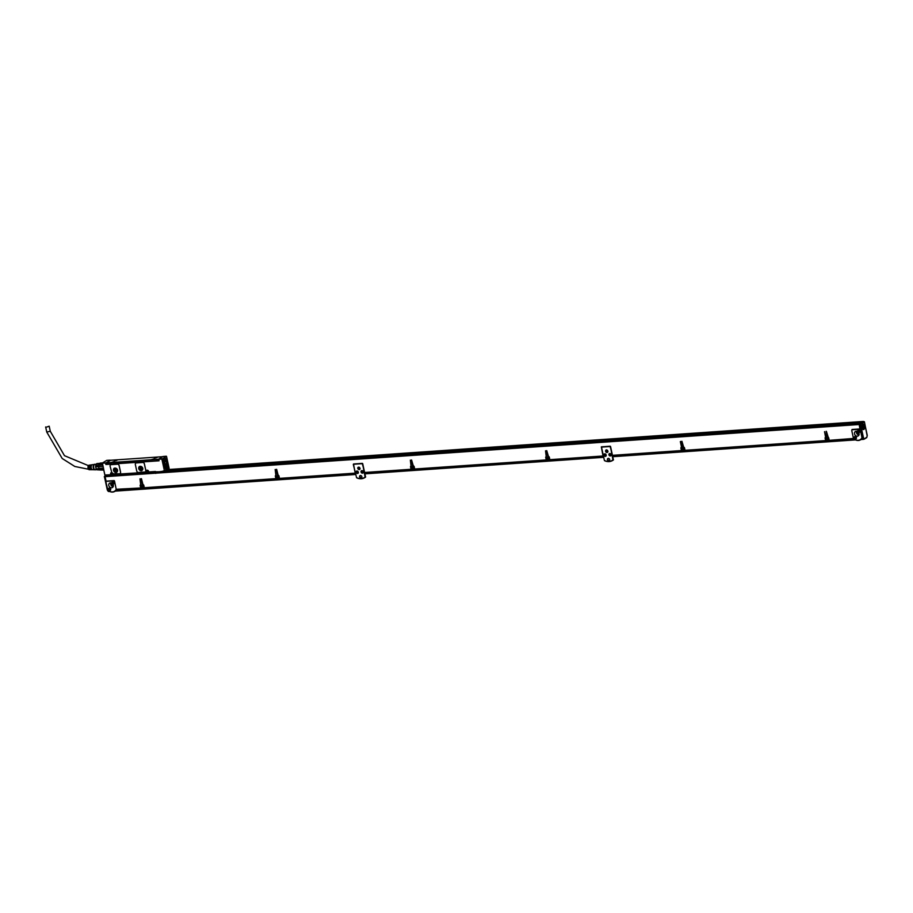 <?xml version="1.0" encoding="UTF-8"?>
<svg xmlns="http://www.w3.org/2000/svg" width="913" height="913" viewBox="0 0 913 913"><rect width="100%" height="100%" fill="white"/><g stroke="black" fill="none" stroke-linecap="round" stroke-linejoin="round"><path stroke-width="1.37" d="M106.307 475.422L105.006 476.495L106.136 481.71M107.323 490.041L104.424 476.654L106.239 475.216L105.143 475.159M107.563 490.429L108.316 490.635A1.598 0.845 -94 0 1 108.293 490.589M107.666 489.904L106.045 482.406A1.061 0.867 58.7 0 1 106.73 481.334L113.486 480.866A1.061 0.867 58.7 0 1 114.616 481.813L116.236 489.311A6.551 5.364 58.7 0 1 107.677 489.927A1.061 0.867 -121.3 0 1 107.666 489.904M109.366 491.468A1.598 0.845 -94 0 1 109.149 491.536A1.598 0.845 -94 0 1 108.316 490.635M107.152 481.083L113.908 480.615A1.061 0.867 -121.3 0 1 114.285 480.672M105.657 475.947L105.098 476.677L106.056 481.094L114.502 481.025L116.236 489.311A1.061 0.867 58.7 0 1 116.236 489.334L116.248 489.984A6.813 5.581 58.7 0 1 114.764 491.411A6.813 5.581 58.7 0 1 108.236 490.532L107.677 489.927M866.882 437.144L863.881 439.256A1.381 0.73 -94 0 0 864.063 439.187L866.882 437.144L867.27 435.41L864.371 422.023L860.548 424.351L863.447 437.726L862.637 438.457A1.598 0.845 86 0 0 863.481 439.358A1.598 0.845 86 0 0 863.698 439.279L863.732 439.256M109.891 488.124A1.335 1.084 58.7 0 1 109.298 490.418A1.335 1.084 58.7 0 1 109.891 488.124M113.497 481.539A1.335 1.084 58.7 0 1 112.904 483.833A1.335 1.084 58.7 0 1 113.497 481.539M113.28 485.157A2.659 2.18 58.7 0 1 108.773 485.465A2.659 2.18 58.7 0 1 113.28 485.157L113.098 484.951A4.257 3.481 -121.3 0 1 112.835 484.609L112.71 484.415A4.257 3.481 -121.3 0 1 112.504 484.073L112.402 483.867A4.257 3.481 -121.3 0 1 112.253 483.513L112.173 483.319M862.306 438.057L863.709 437.978L862.762 438.023L859.784 424.283L860.548 424.351L859.338 424.317L862.386 438.217M859.338 424.317L863.572 421.498M863.618 439.221A1.381 0.73 -94 0 1 863.424 439.279A1.381 0.73 -94 0 1 862.705 438.514L863.709 437.978M166.908 469.659L863.436 421.544M116.248 489.984L116.522 489.813A6.813 5.581 58.7 0 1 116.499 489.859A6.813 5.581 58.7 0 1 115.061 491.24A6.813 5.581 58.7 0 1 114.912 491.32M862.42 438.251L862.009 438.388A6.813 5.581 58.7 0 1 860.525 439.815L860.822 439.644A6.813 5.581 58.7 0 0 862.26 438.263A6.813 5.581 -121.3 0 0 862.294 438.217A1.061 0.867 -121.3 0 0 862.34 438.149M353.719 463.964L362.45 463.416M364.823 477.59A10.808 8.845 -121.3 0 0 364.96 477.51A10.808 8.845 -121.3 0 0 365.599 477.065L362.701 463.633M601.553 446.811L610.283 446.274M612.657 460.449A10.808 8.845 -121.3 0 0 612.806 460.357A10.808 8.845 -121.3 0 0 613.445 459.924L610.535 446.491M826.402 431.37L829.221 440.5L826.082 440.557L825.957 437.761M825.649 437.92L826.288 437.601L824.542 431.644L825.626 437.384A0.799 0.651 -121.3 0 0 825.112 438.194L825.626 440.591L685.035 450.314L684.522 447.918A0.799 0.651 -121.3 0 0 683.677 447.21L681.92 441.276L683.129 447.507L683.78 447.518L681.828 441.515M825.58 437.395A0.799 0.651 -121.3 0 0 825.478 437.978L825.626 440.591M684.442 447.735L684.967 450.68L683.78 447.518M684.59 450.349L681.885 450.543L681.372 448.146L682.091 447.575L680.687 441.413L681.429 447.37A0.799 0.651 -121.3 0 0 680.915 448.169L681.44 450.566L612.486 455.336L610.067 446.229L601.336 446.868L603.025 455.998L549.854 459.673L549.341 457.276A0.799 0.651 -121.3 0 0 548.496 456.557L546.739 450.623L547.948 456.854L548.587 456.877L546.647 450.874M681.383 447.37A0.799 0.651 -121.3 0 0 681.281 447.952L681.44 450.566M549.249 457.082L549.774 460.026L548.587 456.877M545.54 450.794L546.248 456.717A0.799 0.651 -121.3 0 0 545.734 457.527L546.248 459.924L414.673 469.02L414.16 466.623A0.799 0.651 -121.3 0 0 413.315 465.915L411.558 459.981L412.756 466.212L413.406 466.223L411.466 460.22M546.202 456.717A0.799 0.651 -121.3 0 0 546.1 457.299L546.248 459.924M414.068 466.44L414.593 469.385L413.406 466.223M410.359 460.152L411.055 466.064A0.799 0.651 -121.3 0 0 410.553 466.874L411.067 469.271L364.652 472.489L362.221 463.37L353.502 464.021L355.191 473.139L279.492 478.378L278.967 475.981A0.799 0.651 -121.3 0 0 278.134 475.262L276.365 469.328L277.575 475.559L278.225 475.582L276.662 469.396M411.021 466.075A0.799 0.651 -121.3 0 0 410.918 466.657L411.067 469.271M278.887 475.787L279.367 478.72L278.225 475.582M275.167 469.499L275.874 475.422A0.799 0.651 -121.3 0 0 275.361 476.232L275.886 478.629L144.3 487.725L143.786 485.328A0.799 0.651 -121.3 0 0 142.942 484.62L141.184 478.686L142.394 484.917L143.044 484.929L141.481 478.754M275.829 475.422A0.799 0.651 -121.3 0 0 275.737 476.004L275.886 478.629M143.706 485.145L144.231 488.09L143.044 484.929M139.986 478.857L140.693 484.769A0.799 0.651 -121.3 0 0 140.18 485.579L140.705 487.976L116.282 489.277M140.648 484.78A0.799 0.651 -121.3 0 0 140.545 485.362L140.705 487.976M608.092 458.406A1.335 1.084 -121.3 0 0 609.439 460.62M360.258 475.547A1.335 1.084 -121.3 0 0 361.605 477.773M110.416 490.304A1.335 1.084 58.7 0 1 109.058 488.056M114.022 483.719A1.335 1.084 58.7 0 1 112.664 481.471M860.525 439.815A6.813 5.581 58.7 0 1 853.997 438.936L853.438 438.331A1.061 0.867 -121.3 0 1 853.438 438.308L851.818 430.822A1.061 0.867 58.7 0 1 852.491 429.738L852.913 429.487A1.061 0.867 -121.3 0 0 852.388 429.749M852.913 429.487L859.669 429.019A1.061 0.867 -121.3 0 1 860.411 429.304M852.491 429.738L859.259 429.27A1.061 0.867 58.7 0 1 860.377 430.228L861.998 437.715A1.061 0.867 -121.3 0 0 861.998 437.715A6.551 5.364 58.7 0 1 853.438 438.331M858.243 423.689L156.043 472.261M112.322 475.285L109.674 475.479M164.294 471.119L859.316 423.039M165.493 470.549L860.217 422.491M859.042 433.561A2.659 2.18 58.7 0 1 854.534 433.869A2.659 2.18 58.7 0 1 859.042 433.561A4.257 3.481 -121.3 0 0 859.042 433.561L858.859 433.355A4.257 3.481 -121.3 0 1 858.597 433.013L858.471 432.819A4.257 3.481 -121.3 0 1 858.266 432.477L858.163 432.271A4.257 3.481 -121.3 0 1 858.015 431.929L857.946 431.723M99.951 469.784A3.355 1.78 86 0 0 100.681 470.024A3.355 1.78 86 0 0 100.692 470.024L100.681 470.024M102.644 464.854L98.798 465.128A3.355 1.78 86 0 1 99.357 463.85L102.382 463.644M102.644 464.865L98.764 465.265A3.355 1.78 86 0 0 98.672 466.657L103.009 466.52M98.866 465.128A3.618 1.917 86 0 0 98.752 466.657L98.684 466.817A3.355 1.78 86 0 0 99.038 468.472L103.363 468.175M100.692 470.024L103.774 470.069M99.357 463.85L99.563 463.53A3.618 1.917 86 0 1 100.339 463.062L102.564 462.902M99.563 463.53L102.324 463.336M103.192 466.509L102.815 466.383A3.618 1.917 -94 0 1 102.815 465.641M98.752 466.657L102.815 466.383M103.546 468.164L99.095 468.609A3.355 1.78 86 0 0 99.528 469.373A3.355 1.78 86 0 0 99.597 469.465M99.197 468.723A3.618 1.917 86 0 0 99.677 469.567A3.618 1.917 86 0 0 99.871 469.796L103.66 469.533M100.59 470.024L96.641 469.773L99.528 469.373M99.414 463.77L96.379 463.975A3.355 1.78 86 0 1 97.075 463.553L99.722 463.37M96.379 463.975L95.717 465.482L98.764 465.265M99.095 468.609L96.048 468.814L95.614 466.554A3.355 1.78 86 0 0 95.625 466.863L98.672 466.657M96.048 468.814A3.355 1.78 86 0 0 96.287 469.305A3.355 1.78 86 0 0 96.641 469.773M95.717 465.482A3.355 1.78 86 0 0 95.614 466.554M96.185 464.306L94.861 464.397A2.659 1.415 86 0 0 93.936 465.208A2.659 1.415 86 0 0 93.811 468.141A2.659 1.415 86 0 0 95.226 469.704L96.504 469.624M95.351 464.363A2.819 1.495 86 0 0 94.575 464.306A2.819 1.495 86 0 0 93.868 465.094A2.819 1.495 86 0 0 93.674 467.958A2.819 1.495 86 0 0 94.952 469.841A2.819 1.495 86 0 0 95.728 469.67M94.359 464.432A2.659 1.415 86 0 0 94.153 464.489A2.659 1.415 86 0 0 93.491 465.242A2.659 1.415 86 0 0 93.297 467.935A2.659 1.415 86 0 0 94.507 469.716A2.659 1.415 86 0 0 94.724 469.739M110.176 460.38L105.942 462.959L102.302 463.142L104.869 474.931M158.634 459.228L106.068 462.88L105.885 464.477L105.588 463.051L102.302 463.142L104.858 475.102M102.507 462.937L106.741 460.369L110.017 460.175M102.427 463.268L104.881 475.159M91.585 464.888A2.431 1.29 86 0 0 91.311 464.865A2.431 1.29 86 0 0 90.513 465.607A2.431 1.29 86 0 0 90.25 467.502L90.239 467.353M91.095 464.934A2.408 1.278 86 0 0 90.866 464.934A2.408 1.278 86 0 0 90.079 465.664A2.408 1.278 86 0 0 89.816 467.513M90.604 465.025A2.362 1.255 86 0 0 90.33 465.014A2.362 1.255 86 0 0 89.554 465.721A2.362 1.255 86 0 0 89.303 467.547L89.291 467.41M90.102 465.082A2.328 1.233 86 0 0 89.885 465.071A2.328 1.233 86 0 0 89.12 465.778A2.328 1.233 86 0 0 88.869 467.559M89.885 465.071L88.983 465.208A2.26 1.198 86 0 0 88.241 465.892A2.26 1.198 86 0 0 88.127 468.335A2.26 1.198 86 0 0 89.291 469.716L90.204 469.716A2.328 1.233 86 0 0 90.421 469.681M90.923 469.67A2.362 1.255 86 0 1 90.649 469.727A2.362 1.255 86 0 1 89.52 468.563L89.086 468.574A2.328 1.233 86 0 0 90.204 469.716M91.916 469.67A2.431 1.29 86 0 1 91.642 469.727A2.431 1.29 86 0 1 90.467 468.506L90.033 468.529A2.408 1.278 86 0 0 91.197 469.727A2.408 1.278 86 0 0 91.414 469.693M94.621 469.739L92.647 469.727A2.511 1.324 86 0 1 91.426 468.46L90.992 468.483A2.477 1.312 86 0 0 92.19 469.727A2.477 1.312 86 0 0 92.418 469.693M94.256 464.443L92.293 464.728A2.511 1.324 86 0 0 91.471 465.482A2.511 1.324 86 0 0 91.209 467.456L91.197 467.285M92.076 464.797A2.477 1.312 86 0 0 91.848 464.797A2.477 1.312 86 0 0 91.038 465.539A2.477 1.312 86 0 0 90.775 467.467M110.37 475.319L105.052 475.182M110.656 464.797A1.598 1.312 58.7 0 1 111.181 464.626L117.492 464.192A1.598 1.312 58.7 0 1 119.169 465.619L120.573 472.112A1.598 1.312 58.7 0 1 120.025 473.585M105.885 464.477L159.067 460.791L158.679 459.376M135.911 463.039L135.866 463.062A1.598 1.312 58.7 0 1 136.414 462.88L142.725 462.446A1.598 1.312 58.7 0 1 144.402 463.872L145.806 470.366A1.598 1.312 58.7 0 1 145.258 471.838L145.235 471.85A1.598 1.312 58.7 0 1 144.733 472.01L138.422 472.443A1.598 1.312 58.7 0 1 136.745 471.017L135.341 464.523A1.598 1.312 58.7 0 1 136.368 462.914L136.414 462.88M90.079 467.365A1.894 1.004 -94 0 1 90.296 466.018A1.894 1.004 -94 0 1 90.455 465.733M89.086 467.433A1.894 1.004 -94 0 1 89.303 466.087A1.894 1.004 -94 0 1 89.565 465.687M89.805 469.156A1.894 1.004 -94 0 1 89.36 468.563M91.072 467.296A1.894 1.004 -94 0 1 91.289 465.95A1.894 1.004 -94 0 1 91.346 465.824M158.223 460.62L151.866 461.145M113.269 463.895L111.763 463.918M153.407 460.997L113.121 463.736L151.889 461.248M107.608 464.124L111.694 463.838M164.02 471.097L163.096 470.971L164.625 471.051L166.04 469.853A2.214 1.175 86 0 1 165.515 468.677L165.401 468.175A2.214 1.175 86 0 1 165.333 466.954L164.991 465.938A3.892 2.054 86 0 1 163.724 459.49A3.892 2.054 86 0 1 164.614 458.44A3.892 2.054 86 0 1 166.976 460.095A3.892 2.054 86 0 1 167.045 464.683L167.17 465.835A2.214 1.175 86 0 1 167.581 466.851L167.684 467.365A2.214 1.175 86 0 1 167.73 468.826L169.042 468.209L166.474 456.295L164.374 457.539L162.263 459.056L164.443 470.88L161.909 459.159L166.474 456.295L163.142 456.466M110.918 474.771L104.961 474.988M111.329 474.794L106.33 475.342M111.272 474.498L110.621 474.087A1.438 1.175 58.7 0 1 111.683 472.626M111.135 464.66L117.435 464.215A1.598 1.312 58.7 0 1 119.124 465.641L120.527 472.135A1.598 1.312 58.7 0 1 119.5 473.756L112.95 473.767A1.438 1.175 58.7 0 0 111.831 472.694L110.108 466.269A1.598 1.312 58.7 0 1 111.135 464.66L111.181 464.626M147.701 470.423A1.061 0.867 58.7 0 0 146.742 471.473L146.571 472.306L113.166 474.429L146.514 472.306M146.867 472.044L146.217 471.622A1.438 1.175 58.7 0 1 148.648 471.45L148.853 472.147L148.568 471.45M164.443 470.88L163.096 470.971L163.347 471.667L148.762 471.964L155.427 471.496L155.689 472.192L155.427 471.496L148.819 472.158L148.648 471.45M163.313 471.656L155.689 472.192L164.374 471.074M161.909 459.159L158.828 459.045L162.925 456.557M159.067 460.791L158.748 459.068L158.93 460.768M145.235 471.85A1.598 1.312 58.7 0 0 145.76 470.389L144.357 463.907A1.598 1.312 58.7 0 0 142.668 462.469L136.368 462.914M113.189 463.93L111.728 463.952M168.22 465.345L167.581 465.025L167.661 466.144L168.22 465.345M164.363 466.977L164.545 468.164M164.568 466.828L164.899 468.141L164.602 466.771M113.509 470.355A2.397 1.963 58.7 0 1 117.56 470.081A2.397 1.963 58.7 0 1 113.509 470.355M165.801 470.343L164.797 470.777M138.742 468.62A2.397 1.963 58.7 0 1 142.793 468.335A2.397 1.963 58.7 0 1 138.742 468.62M153.293 461.156L158.873 460.506M106.159 462.925L106.342 464.146L111.808 464.021M162.685 456.683L110.724 460.255L106.136 462.8L106.342 464.146M164.294 458.166L164.374 457.539M164.819 465.87L165.39 466.007A3.812 2.02 -94 0 0 166.44 465.368L167.045 464.683M165.892 465.79A3.778 1.997 -94 0 1 165.356 465.972A3.778 1.997 -94 0 1 165.013 465.95M164.5 458.509A3.778 1.997 -94 0 1 164.831 458.429A3.778 1.997 -94 0 1 165.39 458.543M167.17 465.835L166.828 464.649M166.965 465.813A2.214 1.175 -94 0 1 167.399 466.863L167.513 467.376A2.214 1.175 -94 0 1 167.558 468.837L169.008 468.415M167.65 466.121L167.57 465.048M154.811 471.736L155.393 471.895M154.845 471.941L111.363 474.954L111.146 473.938A1.061 0.867 58.7 0 1 112.094 472.888M155.758 473.402L155.94 472.181M155.803 472.226L112.367 475.468M111.363 474.954L154.959 472.124L111.512 475.137M116.818 472.249A2.397 1.963 58.7 0 1 114.33 468.152M142.051 470.503A2.397 1.963 58.7 0 1 139.563 466.406M114.216 461.59L111.512 462.343L114.216 461.59M154.32 458.817L151.615 459.57L154.32 458.817M115.597 460.711L117.206 460.026L115.78 459.992L114.285 460.654L116.168 460.551M155.815 457.915L157.31 457.253L155.883 457.219L154.388 457.881L155.815 457.915M165.321 467.582A2.077 1.096 -94 0 1 166.28 465.961A2.077 1.096 -94 0 1 167.444 467.41A2.077 1.096 -94 0 1 167.467 468.871M113.805 470.298A2.134 1.746 58.7 0 1 117.412 470.047A2.134 1.746 58.7 0 1 113.805 470.298M139.05 468.552A2.134 1.746 58.7 0 1 142.645 468.301A2.134 1.746 58.7 0 1 139.05 468.552M111.603 462.423L114.376 461.83M151.706 459.65L154.48 459.056M117.149 460.141L114.376 460.745M157.253 457.367L154.491 457.972M117.241 471.462A2.134 1.746 58.7 0 1 115.221 468.141M142.474 469.716A2.134 1.746 58.7 0 1 140.454 466.395M117.469 470.629A1.358 1.107 58.7 0 1 116.065 468.312M142.702 468.883A1.358 1.107 58.7 0 1 141.298 466.566M114.319 461.875L111.683 462.446M154.423 459.102L151.786 459.673M117.092 460.198L114.456 460.768M157.196 457.424L154.559 457.995M166.337 470.047A1.997 1.061 86 0 0 166.428 470.024L165.618 466.281M862.922 421.669L166.771 469.818A1.997 1.061 86 0 0 166.965 469.556A1.997 1.061 86 0 0 166.988 469.522M166.782 466.486A1.997 1.061 86 0 0 166.748 466.452A1.997 1.061 86 0 0 166.063 466.064A1.997 1.061 86 0 0 165.972 466.075L166.063 466.064M147.746 471.576L146.993 471.656L147.392 470.96M112.151 474.041L111.386 474.121L111.797 473.425M46.529 427.124L49.188 426.2L46.529 427.124M112.756 462.412L113.383 462.172M153.384 459.467L152.597 459.524M166.075 466.166L166.839 469.716A1.894 1.004 86 0 0 167.011 469.476A1.894 1.004 86 0 0 166.805 466.532A1.894 1.004 86 0 0 166.075 466.166L165.961 466.075M147.655 472.01L147.096 471.439M112.059 474.463L111.489 473.904M109.469 475.593L112.345 475.399M143.855 487.759L141.15 487.941L140.066 478.994L140.853 484.757M143.341 485.362L142.668 485.157M279.036 478.412L276.331 478.595L275.247 469.647L276.034 475.411M278.522 476.015L277.86 475.799M414.217 469.054L411.523 469.248L410.428 460.289L411.215 466.064M413.703 466.657L413.041 466.452M549.409 459.707L546.704 459.89L545.609 450.942L546.408 456.705M548.884 457.31L548.222 457.093M680.345 441.618L681.589 447.359M684.077 447.952L683.403 447.747M824.542 431.644L825.786 437.373M853.518 438.445L829.232 440.34L828.719 437.943A0.799 0.651 -121.3 0 0 827.874 437.236L826.117 431.301L827.326 437.532L828.262 437.978L828.787 440.374M105.223 476.152L859.099 423.997L859.932 428.939L852.046 429.487L851.795 430.457M142.086 485.305A1.061 0.867 -121.3 0 0 141.515 486.834A1.061 0.867 -121.3 0 0 142.782 487.245L142.816 487.234A1.118 0.913 -121.3 0 0 141.526 485.465A1.118 0.913 -121.3 0 0 142.885 487.188A1.061 0.867 -121.3 0 0 143.079 486.949M827.771 439.883A1.118 0.913 -121.3 0 0 826.459 438.08A1.118 0.913 -121.3 0 0 827.771 439.883M277.267 475.958A1.061 0.867 -121.3 0 0 276.696 477.488A1.061 0.867 -121.3 0 0 277.974 477.898L277.997 477.876A1.118 0.913 -121.3 0 0 276.707 476.118A1.118 0.913 -121.3 0 0 278.066 477.83A1.061 0.867 -121.3 0 0 278.26 477.59M413.201 468.574A1.118 0.913 -121.3 0 0 411.889 466.76A1.118 0.913 -121.3 0 0 413.201 468.574M548.393 459.216A1.118 0.913 -121.3 0 0 547.081 457.413A1.118 0.913 -121.3 0 0 548.393 459.216M683.575 449.869A1.118 0.913 -121.3 0 0 682.262 448.055A1.118 0.913 -121.3 0 0 683.575 449.869M859.521 425.184L859.361 424.442M862.009 438.388L862.203 437.589M364.96 477.51L364.675 477.682A10.808 8.845 -121.3 0 1 356.755 477.841L356.561 477.625A10.545 8.628 -121.3 0 0 365.12 477.031L362.541 463.473M353.32 464.5L356.561 477.625M353.673 464.249L362.233 463.656M364.675 477.682A10.808 8.845 -121.3 0 0 365.314 477.248L365.12 477.031M612.806 460.357L612.509 460.529A10.808 8.845 -121.3 0 1 604.589 460.688L604.395 460.483A10.545 8.628 -121.3 0 0 612.954 459.89L610.375 446.32M610.067 446.514L601.507 447.108L604.395 460.483M612.509 460.529A10.808 8.845 -121.3 0 0 613.148 460.095L612.954 459.89M685.366 450.634L826.003 440.922L685.035 450.314M550.185 459.981L603.402 456.317L549.854 459.673M546.625 460.243L414.673 469.02M144.722 488.033L276.262 478.948L144.3 487.725M609.69 459.57A1.335 1.084 -121.3 0 0 607.43 459.718A1.335 1.084 -121.3 0 0 609.69 459.57M361.845 476.712A1.335 1.084 -121.3 0 0 359.596 476.871A1.335 1.084 -121.3 0 0 361.845 476.712M113.178 486.663A2.659 2.18 58.7 0 1 110.815 482.783M864.132 421.646L859.407 423.986M855.652 436.528A1.335 1.084 58.7 0 1 855.059 438.822A1.335 1.084 58.7 0 1 855.652 436.528M859.259 429.943A1.335 1.084 58.7 0 1 858.665 432.248A1.335 1.084 58.7 0 1 859.259 429.943M141.629 485.396A1.118 0.913 -121.3 0 0 142.793 487.314M826.562 438.012A1.118 0.913 -121.3 0 0 827.714 439.929M276.81 476.05A1.118 0.913 -121.3 0 0 277.974 477.956M411.991 466.691A1.118 0.913 -121.3 0 0 413.155 468.609M547.184 457.345A1.118 0.913 -121.3 0 0 548.336 459.25M682.365 447.986A1.118 0.913 -121.3 0 0 683.517 449.904M360.019 468.905A1.335 1.084 -121.3 0 0 357.782 467.833A1.335 1.084 -121.3 0 0 360.019 468.905M356.104 471.701A1.335 1.084 -121.3 0 0 358.341 472.786A1.335 1.084 -121.3 0 0 356.104 471.701M363.306 472.443A1.335 1.084 -121.3 0 0 361.057 471.359A1.335 1.084 -121.3 0 0 363.306 472.443M607.864 451.764A1.335 1.084 -121.3 0 0 605.616 450.68A1.335 1.084 -121.3 0 0 607.864 451.764M603.938 454.56A1.335 1.084 -121.3 0 0 606.186 455.633A1.335 1.084 -121.3 0 0 603.938 454.56M611.139 455.29A1.335 1.084 -121.3 0 0 608.903 454.218A1.335 1.084 -121.3 0 0 611.139 455.29M111.066 482.817A2.397 1.963 -121.3 0 0 113.258 486.412M864.6 426.017A2.739 1.449 -94 0 1 864.212 429.064A2.739 1.449 -94 0 1 862.5 429.042A2.739 1.449 -94 0 1 861.906 427.661A2.739 1.449 -94 0 1 862.203 424.762A2.739 1.449 -94 0 1 864.6 426.017M155.975 472.375L858.06 423.803M856.177 438.719A1.335 1.084 58.7 0 1 854.819 436.471M859.795 432.134A1.335 1.084 58.7 0 1 858.425 429.886M859.065 433.698A3.994 3.264 58.7 0 1 857.855 431.701M113.303 485.294A3.994 3.264 58.7 0 1 112.094 483.297M141.709 485.408A1.061 0.867 -121.3 0 0 141.698 485.419L141.686 485.431A1.061 0.867 -121.3 0 1 142.348 485.374M827.281 437.989A1.061 0.867 -121.3 0 0 826.448 439.45A1.061 0.867 -121.3 0 0 827.714 439.861L827.749 439.849A1.061 0.867 -121.3 0 0 828.011 439.564M276.89 476.061A1.061 0.867 -121.3 0 0 276.879 476.072L276.867 476.072A1.061 0.867 -121.3 0 1 277.541 476.015M412.448 466.6A1.061 0.867 -121.3 0 0 411.889 468.129A1.061 0.867 -121.3 0 0 413.155 468.54L413.178 468.529A1.061 0.867 -121.3 0 0 413.452 468.243M412.071 466.703A1.061 0.867 -121.3 0 0 412.06 466.714L412.048 466.726A1.061 0.867 -121.3 0 1 412.722 466.669M547.64 457.253A1.061 0.867 -121.3 0 0 547.07 458.783A1.061 0.867 -121.3 0 0 548.336 459.193L548.359 459.171A1.061 0.867 -121.3 0 0 548.633 458.885M682.821 447.895A1.061 0.867 -121.3 0 0 682.251 449.424A1.061 0.867 -121.3 0 0 683.517 449.835L683.552 449.824A1.061 0.867 -121.3 0 0 683.814 449.538M359.733 469.408A1.335 1.084 58.7 0 1 358.364 467.159M358.056 473.276A1.335 1.084 58.7 0 1 356.686 471.028M363.009 472.934A1.335 1.084 58.7 0 1 361.639 470.686M607.567 452.255A1.335 1.084 58.7 0 1 606.198 450.006M605.89 456.135A1.335 1.084 58.7 0 1 604.52 453.887M610.843 455.792A1.335 1.084 58.7 0 1 609.485 453.544M113.303 486.195A2.397 1.963 58.7 0 1 111.295 482.874M862.134 425.002A1.917 1.016 -94 0 0 862.077 425.013A2.214 1.175 -94 0 1 862.648 424.671A2.214 1.175 -94 0 1 863.196 424.865M863.47 428.802A2.214 1.175 -94 0 1 862.956 429.076A2.214 1.175 -94 0 1 862.34 428.813A1.917 1.016 -94 0 0 862.397 428.813M858.939 435.067A2.659 2.18 58.7 0 1 856.577 431.187M142.782 487.245A1.061 0.867 -121.3 0 0 143.147 486.675M827.714 439.861A1.061 0.867 -121.3 0 0 828.08 439.29M277.974 477.898A1.061 0.867 -121.3 0 0 278.328 477.328M413.155 468.54A1.061 0.867 -121.3 0 0 413.521 467.97M548.336 459.193A1.061 0.867 -121.3 0 0 548.702 458.623M547.903 457.31A1.061 0.867 -121.3 0 0 547.229 457.367L547.264 457.356M683.084 447.963A1.061 0.867 -121.3 0 0 682.422 448.021L682.445 447.998M856.839 431.221A2.397 1.963 -121.3 0 0 859.019 434.816M857.056 431.278A2.397 1.963 -121.3 0 0 859.065 434.599M141.72 486.481L142.188 485.727L142.451 486.937L142.097 486.367M826.642 439.096L827.121 438.343L827.383 439.552L827.03 438.982M276.901 477.122L277.381 476.369L277.643 477.59L277.278 477.008M412.083 467.776L412.562 467.022L412.824 468.232L412.471 467.661M547.264 458.417L547.743 457.664L548.005 458.885L547.652 458.315M682.445 449.07L682.924 448.317L683.186 449.527L682.833 448.956M109.64 488.66L109.891 489.311M113.566 482.692L112.801 482.772L113.212 482.075M109.697 489.79L109.298 489.14M113.474 483.125L112.904 482.566M862.317 428.768A1.997 1.061 86 0 0 862.717 428.882A1.997 1.061 86 0 0 863.002 428.779M862.739 424.956A1.997 1.061 86 0 0 862.443 424.899A1.997 1.061 86 0 0 862.055 425.059M855.721 437.681L854.956 437.761L855.367 437.065M859.327 431.096L858.562 431.187L858.973 430.48M358.946 467.753L359.208 468.403M357.588 472.249L356.835 472.329L357.234 471.633M362.541 471.907L361.788 471.987L362.199 471.291M607.099 451.227L606.346 451.307L606.757 450.611M605.114 454.48L605.365 455.131M610.067 454.138L610.318 454.788M861.815 427.124L862.123 427.101A1.997 1.061 86 0 1 863.025 424.853A1.997 1.061 86 0 1 863.709 425.241A1.997 1.061 86 0 1 863.744 425.287M864.234 426.611L862.408 427.718A1.894 1.004 86 0 0 863.983 428.265A1.894 1.004 86 0 0 864.234 426.611L863.881 426.611A1.997 1.061 86 0 0 863.824 426.268A1.997 1.061 86 0 0 863.801 426.131M861.872 427.489A1.997 1.061 86 0 0 861.952 427.786L862.271 427.763A1.997 1.061 86 0 0 863.299 428.836A1.997 1.061 86 0 0 863.926 428.357A1.997 1.061 86 0 0 863.949 428.311M855.629 438.114L855.059 437.555M859.236 431.529L858.665 430.97M359.014 468.883L358.615 468.243M362.461 472.329L361.89 471.77M607.019 451.661L606.449 451.09M605.171 455.61L604.771 454.971M610.124 455.267L609.724 454.628M863.881 426.611L861.952 427.786M862.271 427.067L864.097 425.949A1.894 1.004 86 0 0 863.778 425.321A1.894 1.004 86 0 0 862.671 425.207A1.894 1.004 86 0 0 862.271 427.067L862.123 427.101M165.105 465.961L165.424 465.915A3.732 1.974 -94 0 1 165.344 465.927A3.732 1.974 -94 0 1 164.888 465.858A3.732 1.974 -94 0 1 164.774 465.813M164.283 458.68A3.732 1.974 -94 0 1 164.831 458.486A3.732 1.974 -94 0 1 164.888 458.486L164.591 458.474M166.657 464.968A3.675 1.952 -94 0 1 165.048 465.79A3.675 1.952 -94 0 1 163.301 461.476A3.675 1.952 -94 0 1 165.447 458.6A3.675 1.952 -94 0 1 166.269 459.25A3.675 1.952 -94 0 1 166.657 464.968L166.634 465.014A3.732 1.974 -94 0 1 166.634 465.014A3.732 1.974 -94 0 1 165.458 465.915A3.732 1.974 -94 0 1 165.002 465.847A3.732 1.974 -94 0 1 164.226 465.242M163.815 459.319A3.732 1.974 -94 0 1 164.945 458.474A3.732 1.974 -94 0 1 165.413 458.543A3.732 1.974 -94 0 1 166.234 459.205A3.732 1.974 -94 0 1 166.246 459.228M165.116 464.569L166.269 463.872L166.451 461.522L164.785 461.636L164.637 463.872M165.105 464.58L164.043 462.868L164.203 460.597L165.333 459.844M166.451 461.522L165.447 459.844M166.428 461.419L164.762 461.533L164.203 460.631M164.18 463.142L164.146 461.476M107.928 490.247L104.561 476.529L105.086 476.164M108.818 491.445A1.381 0.73 -94 0 1 108.647 491.502A1.381 0.73 -94 0 1 107.928 490.738L104.322 476.597L106.216 475.182M105.897 475.787L108.145 475.764M867.167 435.878L864.417 421.806L863.493 421.498M860.776 422.217L862.523 422.091M860.56 422.308L858.026 423.883M860 423.621L858.117 423.872M862.694 438.502L863.15 438.48A1.381 0.73 -94 0 0 863.881 439.256L863.424 439.279M864.36 439.016L866.711 437.635L867.145 436.117M165.687 470.435L860.411 422.365M111.135 473.893L110.975 473.984A1.175 0.959 58.7 0 1 112.961 473.847L113.029 473.915M146.731 471.428L146.571 471.53A1.175 0.959 58.7 0 1 148.557 471.393L146.959 470.457M161.989 458.828L158.748 459.068L162.993 456.489L166.269 456.238M167.752 469.156L168.871 468.472M163.53 471.565L164.329 471.085M110.587 475.228L111.329 474.771M158.097 459.342L158.371 460.609M106.319 462.925L106.593 464.192M147.974 472.124A0.787 0.639 -121.3 0 0 147.05 470.857A0.787 0.639 -121.3 0 0 148.054 472.078A0.787 0.639 -121.3 0 0 147.153 470.8M112.379 474.589A0.787 0.639 -121.3 0 0 111.454 473.322A0.787 0.639 -121.3 0 0 112.459 474.543A0.787 0.639 -121.3 0 0 111.546 473.254M147.86 472.067L147.061 470.971L147.86 472.067M112.265 474.532L111.466 473.436L112.265 474.532M49.188 426.2L50.283 431.267L46.746 432.032L62.198 458.497L74.82 466.475L88.538 469.248M105.098 476.677L858.973 424.522M105.531 475.958L859.407 423.803M853.895 438.97L829.563 440.648M829.118 440.682L826.413 440.876L829.164 440.705M684.921 450.657L682.216 450.851L684.967 450.68M681.76 450.874L612.817 455.644M549.74 460.015L547.035 460.198L549.774 460.026M546.579 460.232L415.004 469.328M414.548 469.362L411.843 469.556M411.398 469.579L364.983 472.797M355.522 473.448L279.823 478.686L355.568 473.47M279.367 478.72L276.662 478.903M144.186 488.067L141.481 488.261M141.024 488.284L116.693 489.973M110.325 490.064A1.061 0.867 -121.3 0 0 110.747 489.414M109.994 488.181A1.061 0.867 -121.3 0 0 109.229 488.25M112.698 481.756A1.061 0.867 -121.3 0 0 114.057 483.411A1.061 0.867 -121.3 0 0 114.353 482.84M113.6 481.596A1.061 0.867 -121.3 0 0 112.835 481.665M109.937 488.147L109.092 488.329A1.061 0.867 -121.3 0 0 110.347 490.053A1.061 0.867 -121.3 0 0 109.103 488.329L110.279 490.098L110.747 489.482M113.954 483.468A1.061 0.867 -121.3 0 0 112.71 481.744L113.885 483.513L114.353 482.897M109.103 488.444A0.959 0.787 -121.3 0 0 110.233 489.996A0.959 0.787 -121.3 0 0 109.103 488.444M112.721 481.87A0.959 0.787 -121.3 0 0 113.84 483.411A0.959 0.787 -121.3 0 0 112.721 481.87M856.109 438.457A1.061 0.867 -121.3 0 0 854.865 436.734A1.061 0.867 -121.3 0 0 856.211 438.4A1.061 0.867 -121.3 0 0 856.508 437.829M855.755 436.585A1.061 0.867 -121.3 0 0 854.99 436.654M859.692 431.895A1.061 0.867 -121.3 0 0 860.114 431.244M859.361 430A1.061 0.867 -121.3 0 0 858.597 430.08M359.654 469.145A1.061 0.867 -121.3 0 0 358.41 467.422A1.061 0.867 -121.3 0 0 359.688 469.134A1.061 0.867 -121.3 0 0 360.064 468.517M359.311 467.273A1.061 0.867 -121.3 0 0 358.535 467.342M357.976 473.025A1.061 0.867 -121.3 0 0 356.732 471.302A1.061 0.867 -121.3 0 0 358.09 472.957A1.061 0.867 -121.3 0 0 358.387 472.386M357.634 471.142A1.061 0.867 -121.3 0 0 356.857 471.222M362.94 472.683A1.061 0.867 -121.3 0 0 361.685 470.96A1.061 0.867 -121.3 0 0 362.975 472.672A1.061 0.867 -121.3 0 0 363.34 472.044M362.587 470.8A1.061 0.867 -121.3 0 0 361.81 470.88M607.145 450.132A1.061 0.867 -121.3 0 0 606.152 451.638A1.061 0.867 -121.3 0 0 607.898 451.364M605.798 455.895A1.061 0.867 -121.3 0 0 606.221 455.245M605.467 454.001A1.061 0.867 -121.3 0 0 604.691 454.081M610.751 455.553A1.061 0.867 -121.3 0 0 611.174 454.902M610.42 453.658A1.061 0.867 -121.3 0 0 609.656 453.738M859.316 429.966L858.471 430.16A1.061 0.867 -121.3 0 0 859.715 431.872A1.061 0.867 -121.3 0 0 858.471 430.16L859.647 431.929L860.126 431.301M607.499 452.003A1.061 0.867 -121.3 0 0 606.323 450.235L607.088 450.098M605.41 453.966L604.566 454.16A1.061 0.867 -121.3 0 0 605.821 455.872A1.061 0.867 -121.3 0 0 604.566 454.16L605.741 455.929L606.221 455.302M610.363 453.624L609.519 453.818A1.061 0.867 -121.3 0 0 610.774 455.53A1.061 0.867 -121.3 0 0 609.53 453.818L610.706 455.587L611.174 454.959M854.876 436.859A0.959 0.787 -121.3 0 0 855.995 438.4A0.959 0.787 -121.3 0 0 854.876 436.859M858.482 430.274A0.959 0.787 -121.3 0 0 859.601 431.826A0.959 0.787 -121.3 0 0 858.482 430.274M358.421 467.547A0.959 0.787 -121.3 0 0 359.539 469.088A0.959 0.787 -121.3 0 0 358.421 467.547M356.743 471.416A0.959 0.787 -121.3 0 0 357.862 472.968A0.959 0.787 -121.3 0 0 356.743 471.416M361.696 471.074A0.959 0.787 -121.3 0 0 362.826 472.626A0.959 0.787 -121.3 0 0 361.696 471.074M606.255 450.394A0.959 0.787 -121.3 0 0 607.385 451.946A0.959 0.787 -121.3 0 0 606.255 450.394M604.577 454.275A0.959 0.787 -121.3 0 0 605.707 455.827A0.959 0.787 -121.3 0 0 604.577 454.275M609.53 453.932A0.959 0.787 -121.3 0 0 610.66 455.484A0.959 0.787 -121.3 0 0 609.53 453.932M166.303 463.793L164.66 463.907M166.269 463.872L164.705 463.987M107.643 490.623L108.887 491.479M109.149 491.536L109.754 491.502M115.232 491.126L355.876 474.475M364.903 473.847L603.71 457.322M612.749 456.705L855.515 439.906M861.005 439.53L863.481 439.358M858.003 423.883L862.534 422.08M166.919 469.636L863.287 421.464M110.222 460.357L106.775 460.357M166.531 456.409L169.099 468.301M111.363 472.923L113.223 474.612L146.571 472.306M164.648 471.062L163.644 471.142M164.66 471.051L165.938 470.286M147.187 470.766L148.054 472.078L147.187 470.766M111.591 473.231L112.322 474.623L111.591 473.231M50.283 431.267L64.481 455.69L88.39 465.63M45.65 426.964L46.746 432.032M105.588 475.935L859.464 423.78M853.94 438.993L829.609 440.671M681.806 450.896L612.863 455.667M414.593 469.385L411.889 469.567M411.443 469.602L365.029 472.808M279.412 478.732L276.707 478.926M144.231 488.09L141.526 488.272M141.07 488.307L116.738 489.984M112.698 481.744L113.554 481.562M856.52 437.886L856.04 438.502L854.853 436.745L855.709 436.551M360.064 468.574L359.585 469.202L358.41 467.433L359.254 467.239M358.387 472.455L357.907 473.071L356.732 471.302L357.576 471.119M363.34 472.112L362.86 472.729L361.685 470.96L362.529 470.777M607.898 451.433L607.419 452.049L606.323 450.235M862.443 424.899L863.025 424.853M862.717 428.882L863.299 428.836"/></g></svg>
